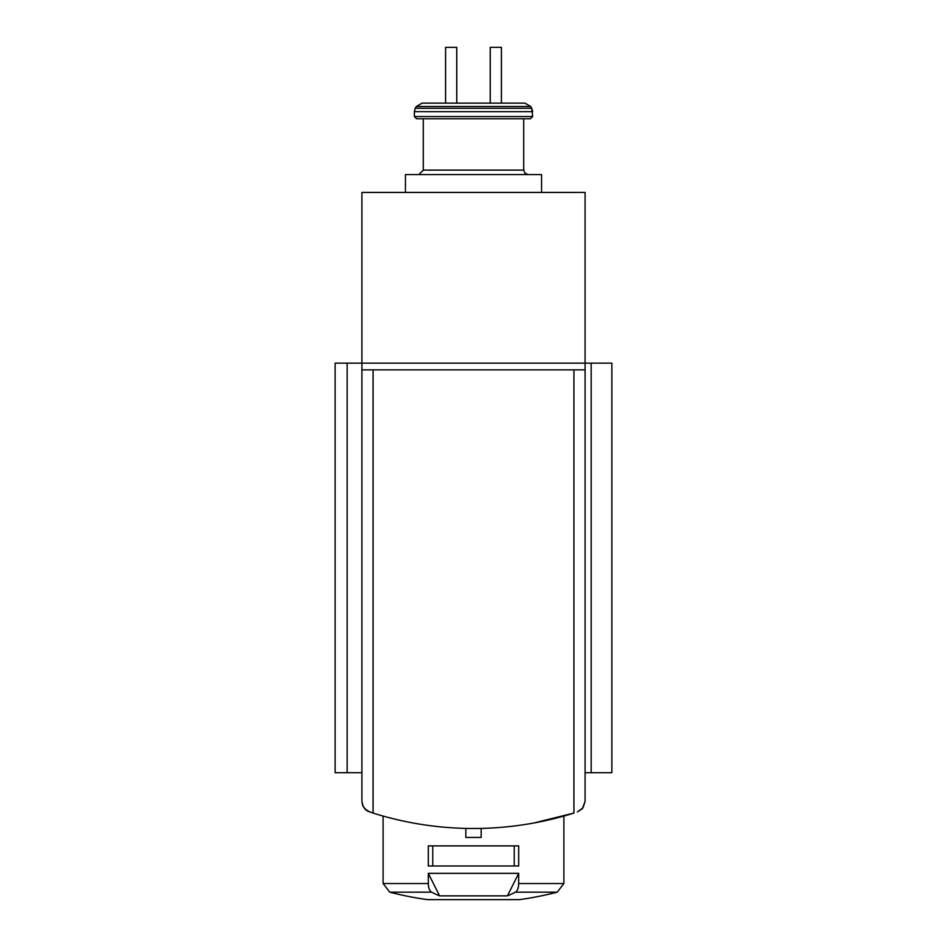 <?xml version="1.0" encoding="UTF-8"?>
<svg xmlns="http://www.w3.org/2000/svg" width="947" height="947" viewBox="0 0 947 947"><rect width="100%" height="100%" fill="white"/><g stroke="black" fill="none" stroke-linecap="round" stroke-linejoin="round"><path stroke-width="1.42" d="M361.908 772.693L335.131 772.693L335.131 363.151L361.908 363.151L361.908 801.351L362.547 805.092L364.915 808.975L366.631 810.466L363.163 806.489L361.908 801.351L362.618 805.27L364.654 808.691L367.767 811.177L373.071 813.071A334.776 334.776 0 0 0 573.929 813.071L533.765 823.026M439.562 895.862L507.438 895.862L518.696 873.347L428.304 873.347L428.304 883.539A8.925 4.463 90 0 0 431.654 892.181A334.776 167.382 90 0 0 439.562 895.862L428.304 873.347M518.696 873.347L518.696 883.539A8.925 4.463 90 0 1 515.346 892.181A334.776 167.382 90 0 1 507.438 895.862M431.654 892.181L389.809 892.181L383.109 883.539L383.109 816.054M518.696 865.984L428.304 865.984L428.304 845.896L518.696 845.896L518.696 865.984M490.238 103.14L524.91 103.14L501.401 103.14L501.401 47.35L490.238 47.35L490.238 103.14L456.762 103.14L490.238 103.14M415.248 108.289L416.289 106.49L422.09 103.14L524.91 103.14L530.711 106.49L531.752 108.289L415.248 108.289L414.36 111.639L532.64 111.639L531.752 108.289L532.64 116.54L530.415 118.766L423.285 118.766L423.285 170.105L418.823 174.568L423.285 170.105L523.715 170.105L524.993 173.23L528.177 174.568L524.993 173.23L523.715 170.105L523.715 118.766M445.599 103.14L456.762 103.14L456.762 47.35L445.599 47.35L445.599 103.14M369.602 811.958L364.619 808.643M361.908 192.419L361.908 363.151L585.092 363.151L585.092 192.419L361.908 192.419M577.398 811.958L582.961 807.909L585.092 801.351L582.381 808.643L577.398 811.958L582.961 807.909L585.092 801.351L585.092 363.151L611.869 363.151L611.869 772.693L585.092 772.693M361.908 369.851L585.092 369.851M416.585 118.766L414.36 116.54L532.64 116.54L530.415 118.766L416.585 118.766L414.36 116.54L414.36 111.639M405.434 192.419L405.434 174.568L541.566 174.568L541.566 192.419M432.767 865.984L432.767 845.896M514.233 865.984L514.233 845.896M481.171 828.4L481.171 837.42L465.829 837.42L465.829 828.4M389.809 892.181A334.776 334.776 0 0 0 427.44 899.626L519.56 899.626A334.776 334.776 0 0 0 557.191 892.181L563.891 883.539L563.891 816.054M515.346 892.181L557.191 892.181M383.109 883.539L428.304 883.539M518.696 883.539L563.891 883.539M347.147 772.693L347.147 363.151M573.929 813.071L573.929 369.851M373.071 813.071L373.071 369.851M591.177 772.693L591.177 363.151M416.289 106.49L530.711 106.49L524.91 103.14M518.944 899.626L519.56 899.626M427.748 899.65L519.252 899.65L427.748 899.65"/></g></svg>
